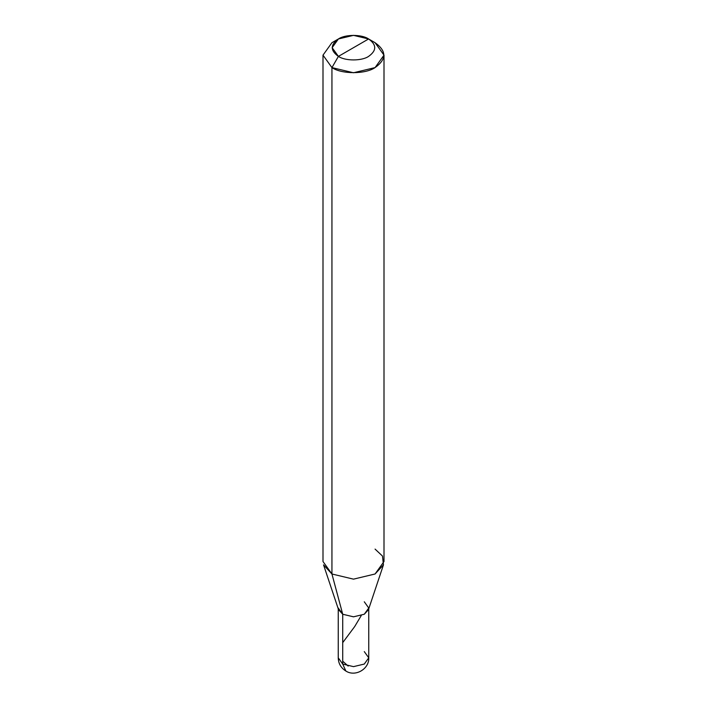 <?xml version="1.0" encoding="UTF-8"?>
<svg xmlns="http://www.w3.org/2000/svg" width="707" height="707" viewBox="0 0 707 707"><rect width="100%" height="100%" fill="white"/><g stroke="black" fill="none" stroke-linecap="round" stroke-linejoin="round"><path stroke-width="1.06" d="M368.754 608.02L368.754 657.828L364.282 664.059L353.5 666.639L342.718 664.059L353.5 666.639L364.282 664.059L368.754 657.828C369.363 668.928 355.391 677.218 345.873 671.04L342.718 664.059L342.718 614.25L338.467 609.496L342.718 614.25L353.5 616.831L364.282 614.25L368.533 609.496L364.282 614.25L353.5 616.831L342.718 614.25L353.5 616.831L364.282 614.25L368.533 609.496L364.282 614.25L353.5 616.831L342.718 614.25L338.467 609.496L342.718 614.25L353.5 616.813L364.282 614.242L368.754 608.011L364.282 601.79M368.754 657.828L364.282 651.607M383.45 564.875L368.471 609.681L364.282 614.242L353.5 616.813L342.718 614.242L338.246 608.011L338.246 657.828C338.397 663.511 340.942 667.912 345.873 671.04L342.718 664.059L338.246 657.828L342.718 664.059L342.718 614.242L331.937 573.996L353.5 579.148L375.063 573.996L383.45 564.875L382.487 556.064L375.063 549.092M353.5 47.678L338.406 56.392C330.257 50.586 330.257 44.771 338.406 38.965C345.202 34.254 361.798 34.254 368.594 38.965L338.406 56.392L331.937 67.598L353.5 72.759L375.063 67.598L383.998 55.146L375.063 42.694L368.594 38.965C376.743 44.771 376.743 50.586 368.594 56.392C361.798 61.094 345.202 61.094 338.406 56.392C345.202 61.094 361.798 61.094 368.594 56.392C376.743 50.586 376.743 44.771 368.594 38.965L353.5 47.678M383.998 55.146L383.998 561.544L375.063 573.996L353.5 579.148L331.937 573.996L331.937 67.598C341.64 74.315 365.36 74.315 375.063 67.598C386.702 59.3 386.702 51.001 375.063 42.694L368.594 38.965L353.5 35.35L338.406 38.965L332.149 47.678L338.406 56.392L331.937 67.598L323.002 55.146L331.937 42.694L323.002 55.146L331.937 67.598L331.937 573.996L323.55 564.875L338.529 609.681L342.718 614.242L331.937 573.996L323.002 561.544L323.002 55.146M348.171 666.082L342.718 661.186M342.718 642.636L354.684 626.57L361.215 615.62M368.594 38.965L375.072 42.694M338.406 38.965L331.928 42.694"/></g></svg>
